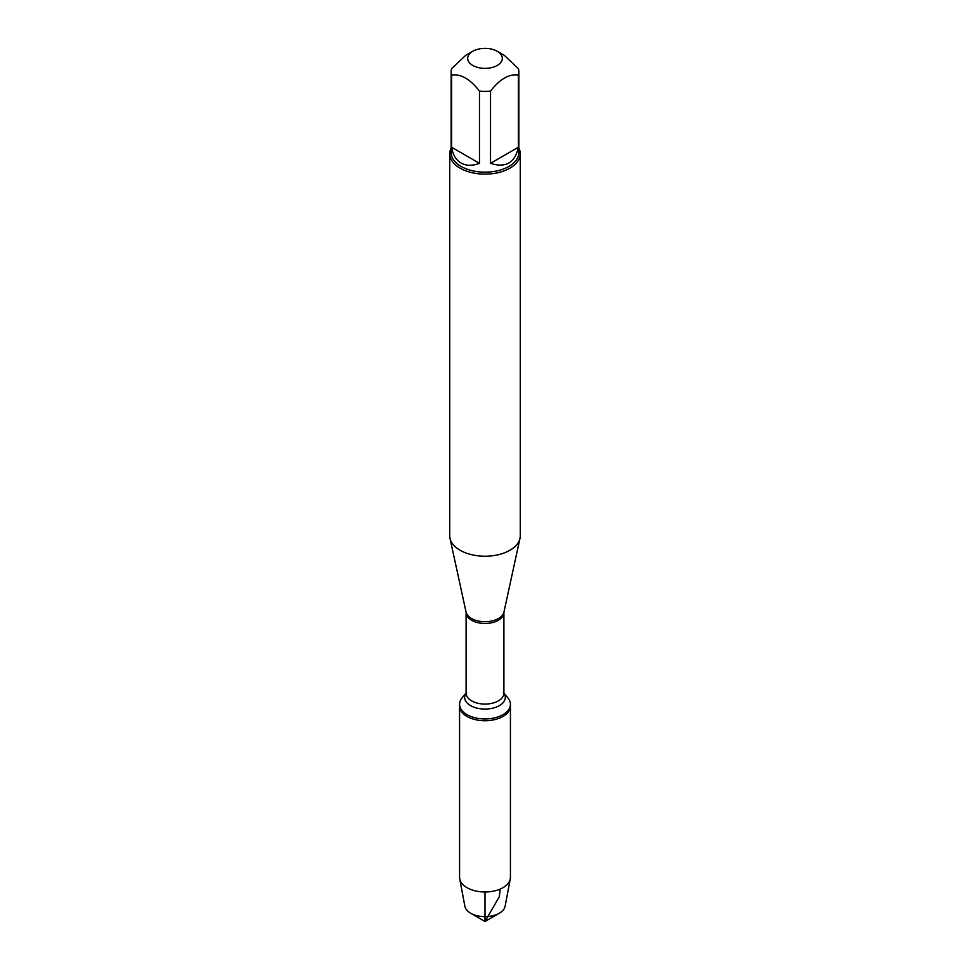 <?xml version="1.0" encoding="UTF-8"?>
<svg xmlns="http://www.w3.org/2000/svg" width="970" height="970" viewBox="0 0 970 970"><rect width="100%" height="100%" fill="white"/><g stroke="black" fill="none" stroke-linecap="round" stroke-linejoin="round"><path stroke-width="1.45" d="M508.013 698.036A25.426 14.683 180 0 1 510.426 704.269A25.426 14.683 180 0 1 485 718.952A25.426 14.683 180 0 1 459.574 704.269A25.426 14.683 180 0 1 461.987 698.036L466.097 692.98A20.309 11.725 180 0 0 485 709.058A20.309 11.725 180 0 0 503.903 693.029L508.013 698.036M510.426 704.269L510.426 877.304A25.426 14.683 180 0 1 510.268 878.893A25.426 14.683 180 0 1 493.439 891.151A25.426 14.683 180 0 1 467.019 887.683A25.426 14.683 180 0 1 459.731 878.893A25.426 14.683 180 0 1 459.574 877.304L459.574 706.075A25.426 14.683 0 0 0 485 720.746A25.426 14.683 0 0 0 510.426 706.075A25.426 14.683 180 0 1 494.724 719.631A25.426 14.683 180 0 1 467.019 716.454A25.426 14.683 180 0 1 459.574 706.075L459.574 704.269M449.74 153.769L449.74 535.852A35.259 20.358 0 0 0 450.019 538.399A35.259 20.358 0 0 0 460.071 550.245A35.259 20.358 0 0 0 496.434 555.119A35.259 20.358 0 0 0 519.981 538.399A35.259 20.358 0 0 0 520.259 535.852L520.259 153.769A35.259 20.358 180 0 1 498.495 172.575A35.259 20.358 180 0 1 460.071 168.162A35.259 20.358 180 0 1 449.74 153.769A35.259 20.358 180 0 1 451.147 148.07M518.853 148.07A35.259 20.358 180 0 1 520.259 153.769M472.754 65.439A17.327 10.003 0 0 0 497.246 65.439A17.327 10.003 0 0 0 497.246 51.301A17.327 10.003 0 0 0 487.825 48.5A17.327 10.003 0 0 0 472.754 51.301A17.327 10.003 0 0 0 472.754 65.439M490.517 163.336C505.722 168.21 515.021 162.851 518.392 147.234L490.517 163.336L490.517 91.144C499.817 79.103 509.104 73.732 518.392 75.042A33.853 19.546 0 0 0 518.853 71.865A33.853 19.546 0 0 0 518.392 68.676L504.461 55.46L497.246 51.301M518.392 147.234L518.392 75.042M472.754 51.301L465.539 55.46L451.608 68.676A33.853 19.546 0 0 0 451.147 71.865A33.853 19.546 0 0 0 451.608 75.042C460.895 73.732 470.195 79.103 479.483 91.144A33.853 19.546 0 0 0 490.517 91.144M451.608 147.234C452.844 154.751 455.997 160.014 461.065 163.045C466.218 165.918 472.366 166.015 479.483 163.336L451.608 147.234L451.608 75.042M479.483 163.336L479.483 91.144M518.853 71.865L518.853 152.617A33.853 19.546 180 0 1 497.949 170.671A33.853 19.546 180 0 1 461.065 166.44A33.853 19.546 180 0 1 451.147 152.617L451.147 71.865M459.731 878.893L464.872 906.235A20.237 11.688 0 0 0 470.692 913.231A20.237 11.688 0 0 0 499.308 913.231A20.237 11.688 0 0 0 505.127 906.235L510.268 878.893M485 921.5L470.692 913.231L485 921.5L499.308 913.231M485 891.988L485 921.5L499.308 896.716L500.253 889.053M503.951 612.058L503.903 612.555A18.903 10.912 180 0 1 485 623.467A18.903 10.912 180 0 1 466.097 612.555L466.049 612.058A19.097 11.022 0 0 0 471.493 618.484A19.097 11.022 0 0 0 491.196 621.115A19.097 11.022 0 0 0 503.951 612.058L519.981 538.399M466.097 612.555L466.097 693.162A18.903 10.912 0 0 0 485 704.074A18.903 10.912 0 0 0 503.903 693.162L503.394 692.35M466.049 612.058L450.019 538.399M503.903 612.555L503.903 693.162M466.097 693.162L466.606 692.35"/></g></svg>
